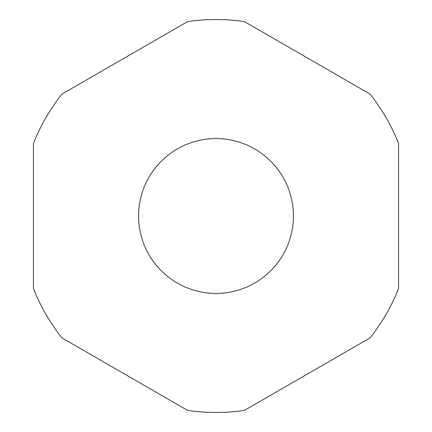 <?xml version="1.0" encoding="UTF-8"?>
<svg xmlns="http://www.w3.org/2000/svg" width="432" height="432" viewBox="0 0 432 432"><rect width="100%" height="100%" fill="white"/><g stroke="black" fill="none" stroke-linecap="round" stroke-linejoin="round"><path stroke-width="0.65" d="M138.591 216A77.409 77.409 0 0 0 216 293.409A77.409 77.409 0 0 0 293.409 216A77.409 77.409 0 0 0 216 138.591A77.409 77.409 0 0 0 138.591 216M398.574 288.576L398.574 143.424A196.468 196.468 0 0 0 370.138 94.176L244.431 21.6A196.468 196.468 0 0 0 187.569 21.6L61.862 94.176A196.468 196.468 0 0 0 33.426 143.424L33.426 288.576A196.468 196.468 0 0 0 61.862 337.824L187.569 410.4A196.468 196.468 0 0 0 244.431 410.4L370.138 337.824A196.468 196.468 0 0 0 398.574 288.576"/></g></svg>
